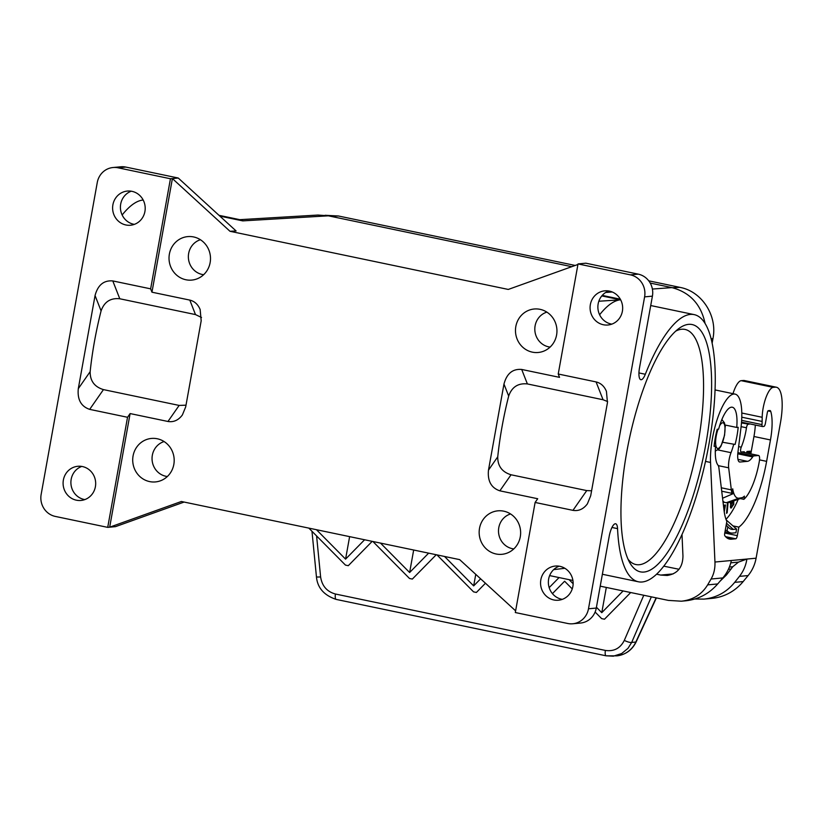 <?xml version="1.0" encoding="UTF-8"?>
<svg xmlns="http://www.w3.org/2000/svg" width="823" height="823" viewBox="0 0 823 823"><rect width="100%" height="100%" fill="white"/><g stroke="black" fill="none" stroke-linecap="round" stroke-linejoin="round"><path stroke-width="1.23" d="M611.952 527.461L617.548 528.633A12.479 3.765 101.8 0 0 615.645 523.767A12.479 3.765 101.8 0 0 609.195 536.349L596.284 608.063L588.486 608.783L644.604 296.866A18.713 17.767 -95.3 0 0 630.439 274.872L578.034 263.926L585.842 263.195L638.247 274.141L630.439 274.872M546.863 312.123A17.911 17.005 -95.3 0 0 534.837 330.095A17.911 17.005 -95.3 0 0 548.653 346.853A17.911 17.005 -95.3 0 0 550.114 347.08M540.063 309.335A21.83 20.729 84.7 0 1 556.893 329.303A21.83 20.729 84.7 0 1 543.087 351.4A21.83 20.729 84.7 0 1 532.358 352.151A21.83 20.729 84.7 0 1 515.754 326.957A21.83 20.729 84.7 0 1 539.158 309.17A21.83 20.729 84.7 0 1 540.063 309.335M572.242 588.918L564.619 581.223L552.428 593.63M601.798 295.91L620.48 299.809A136.464 41.129 101.8 0 0 599.617 314.756M617.548 528.633A136.464 41.129 101.8 0 0 638.37 581.779A136.464 41.129 101.8 0 0 706.535 456.611A136.464 41.129 101.8 0 0 694.19 314.623A136.464 41.129 101.8 0 0 645.325 374.259A12.479 3.765 -78.2 0 1 640.86 379.712A12.479 3.765 -78.2 0 1 639.502 367.86L652.413 296.146A18.713 17.767 -95.3 0 0 638.247 274.141M167.347 476.517A17.911 17.005 84.7 0 1 152.337 455.242A17.911 17.005 84.7 0 1 164.096 441.56M157.296 438.772A21.83 20.729 -95.3 0 0 156.391 438.608A21.83 20.729 -95.3 0 0 133.069 455.921A21.83 20.729 -95.3 0 0 139.931 476.599A21.83 20.729 -95.3 0 0 160.32 480.838A21.83 20.729 -95.3 0 0 173.828 464.439A21.83 20.729 -95.3 0 0 157.296 438.772M364.589 539.765L345.578 559.126L316.454 529.714M345.578 559.126L349.621 536.637M559.208 566.193A17.16 16.285 -95.3 0 0 548.643 579.063A17.16 16.285 -95.3 0 0 562.294 599.36M540.834 579.793A17.16 16.285 84.7 0 1 555.258 566.059A17.16 16.285 84.7 0 1 572.859 586.49A17.16 16.285 84.7 0 1 558.436 600.224A17.16 16.285 84.7 0 1 540.834 579.793M727.151 512.77L728.036 502.863L727.429 503.378L726.544 513.295L727.151 512.77L726.606 512.657M150.64 288.842L151.957 292.196L189.804 300.097C194.547 301.239 197.993 304.387 200.154 309.53L201.182 320.795L185.7 406.86L182.387 414.957C178.447 420.224 173.643 422.394 167.964 421.479L130.116 413.568L127.534 417.282L89.686 409.37C81.045 406.459 77.259 399.556 78.298 388.672L95.057 295.55C97.865 285.025 103.77 280.159 112.792 280.931L150.64 288.842L170.443 178.756L172.398 178.57L229.998 231.294L236.088 230.965L178.252 178.025L125.847 167.079L118.039 167.799L170.443 178.756M201.522 317.483L195.483 314.581L119.788 298.77L112.792 280.931M185.998 405.183L179.147 405.42L103.451 389.608L89.686 409.37M643.998 572.047A126.331 38.074 -78.2 0 1 629.986 563.055A126.331 38.074 -78.2 0 1 629.019 440.418A126.331 38.074 -78.2 0 1 679.016 328.418A126.331 38.074 -78.2 0 1 688.563 324.355A126.331 38.074 -78.2 0 1 705.774 444.523A126.331 38.074 -78.2 0 1 643.998 572.047M622.383 311.269A17.16 16.285 84.7 0 1 607.96 325.003A17.16 16.285 84.7 0 1 590.358 304.572A17.16 16.285 84.7 0 1 604.782 290.838A17.16 16.285 84.7 0 1 622.383 311.269M608.732 290.972A17.16 16.285 -95.3 0 0 598.156 303.841A17.16 16.285 -95.3 0 0 611.818 324.139M607.621 401.562L603.074 399.752L527.378 383.93C518.099 382.962 511.865 387.005 508.676 396.058A134.128 40.42 101.8 0 0 497.74 456.827C497.637 466.055 502.071 472.032 511.042 474.778L586.737 490.59L572.962 510.353L535.115 502.452L515.311 612.538L567.716 623.484A18.713 17.767 -95.3 0 0 572.746 623.772A18.713 17.767 -95.3 0 0 588.486 608.783M572.962 510.353C578.641 511.278 583.456 509.108 587.396 503.841L590.698 495.744L607.456 402.612L606.428 391.347C604.267 386.203 600.821 383.055 596.078 381.923L558.231 374.012L578.034 263.926M239.771 219.669L317.945 215.05L328.367 215.821L571.769 266.683M650.211 283.071L671.918 287.608C689.972 292.402 701.031 304.366 705.095 323.48M553.673 569.629L564.856 568.282M184.115 502.061L115.518 526.638L109.675 527.183L181.379 501.485L459.666 559.63L515.62 610.851M577.941 264.471L508.275 289.439L229.998 231.294M328.367 215.821L242.734 220.883L219.844 216.099M620.48 299.819L598.835 301.239M602.302 295.323L605.759 296.146M572.746 623.772L580.554 623.042A18.713 17.767 -95.3 0 0 596.284 608.063M738.231 499.324A63.011 18.991 -78.2 0 1 725.989 519.282M510.548 513.953A17.911 17.005 -95.3 0 0 498.522 531.925A17.911 17.005 -95.3 0 0 512.338 548.674A17.911 17.005 -95.3 0 0 513.799 548.91M722.038 419.123A29.947 9.022 -78.2 0 1 722.038 419.658M715.28 451.796A12.479 3.765 -78.2 0 1 715.557 450.963M511.042 474.778L499.859 490.827C491.228 487.916 487.432 481.013 488.481 470.128L503.964 384.063C506.773 373.549 512.678 368.673 521.7 369.455L559.547 377.356L558.231 374.012M499.859 490.827L537.707 498.738L535.115 502.452M586.737 490.59L591.593 490.786M480.622 578.816L473.678 585.894L475.756 574.361M725.567 536.647L735.803 538.787L731.513 539.188A69.245 20.873 101.8 0 1 729.559 539.086A69.245 20.873 101.8 0 1 724.888 535.835A3.117 0.936 101.8 0 1 724.754 533.016L726.853 521.391A56.458 17.016 -78.2 0 1 724.024 510.25L718.942 468.164A12.479 3.765 101.8 0 0 717.965 465.118A30.256 9.115 -78.2 0 1 715.547 446.261L714.107 446.395A34.689 10.452 101.8 0 1 717.193 429.267L718.623 429.133A30.256 9.115 -78.2 0 1 732.336 407.231A30.256 9.115 -78.2 0 1 736.739 427.446L738.18 427.312A34.689 10.452 101.8 0 1 735.093 444.441L722.697 442.28M736.739 427.446L725.382 425.079A30.256 9.115 -78.2 0 1 725.197 427.034M596.428 607.261L601.778 612.662L606.314 587.437M601.778 612.662L623.104 590.945M663.78 566.162L679.026 569.269M750.823 453.874L753.971 436.396A31.192 9.403 -78.2 0 0 755.319 425.049M84.831 499.592A17.16 16.285 84.7 0 1 84.162 499.468A17.16 16.285 84.7 0 1 70.943 483.801A17.16 16.285 84.7 0 1 81.744 466.425M82.413 466.548A17.16 16.285 -95.3 0 0 77.794 466.291A17.16 16.285 -95.3 0 0 63.104 482.443A17.16 16.285 -95.3 0 0 76.364 500.189A17.16 16.285 -95.3 0 0 80.973 500.456A17.16 16.285 -95.3 0 0 95.663 484.305A17.16 16.285 -95.3 0 0 82.413 466.548M131.937 191.327A17.16 16.285 -95.3 0 0 127.318 191.07A17.16 16.285 -95.3 0 0 112.628 207.221A17.16 16.285 -95.3 0 0 125.878 224.967A17.16 16.285 -95.3 0 0 130.497 225.235A17.16 16.285 -95.3 0 0 145.187 209.073A17.16 16.285 -95.3 0 0 131.937 191.327M125.847 167.079A18.713 17.767 84.7 0 0 120.806 166.791L113.008 167.522A18.713 17.767 84.7 0 0 97.268 182.5L41.15 494.417A18.713 17.767 84.7 0 0 55.316 516.422L107.72 527.368L127.534 417.282M113.008 167.522A18.713 17.767 84.7 0 1 118.039 167.799M741.801 413.023L762.191 417.292A20.585 6.203 -78.2 0 1 773.209 387.366L775.359 387.17A37.436 11.285 -78.2 0 1 776.408 387.232A37.436 11.285 -78.2 0 1 780.451 422.775L756.09 558.2A37.436 35.533 84.7 0 1 748.107 575.575L743.169 581.573L734.682 582.355C726.637 592.159 716.401 597.745 703.994 599.103L694.869 599.01M703.994 599.103L711.854 598.372A49.905 47.384 -95.3 0 0 743.169 581.573M630.706 592.529L604.494 619.215L601.654 618.629L595.122 612.034M119.788 298.77C110.508 297.792 104.274 301.835 101.085 310.899A134.128 40.42 101.8 0 0 90.149 371.667C90.046 380.884 94.48 386.872 103.451 389.608M185.905 279.758A21.83 20.729 -95.3 0 0 196.635 279.007A21.83 20.729 -95.3 0 0 210.441 256.91A21.83 20.729 -95.3 0 0 193.611 236.942A21.83 20.729 -95.3 0 0 192.705 236.777A21.83 20.729 -95.3 0 0 169.301 254.564A21.83 20.729 -95.3 0 0 185.905 279.758M503.748 511.165A21.83 20.729 84.7 0 1 520.578 531.133A21.83 20.729 84.7 0 1 506.773 553.231A21.83 20.729 84.7 0 1 496.043 553.982A21.83 20.729 84.7 0 1 479.439 528.788A21.83 20.729 84.7 0 1 502.843 511.001A21.83 20.729 84.7 0 1 503.748 511.165M107.72 527.368L109.675 527.183L130.116 413.568M151.957 292.196L172.398 178.57L178.252 178.025M134.355 224.37A17.16 16.285 84.7 0 1 133.686 224.247A17.16 16.285 84.7 0 1 126.999 221.099A17.16 16.285 84.7 0 1 120.59 204.721A17.16 16.285 84.7 0 1 131.268 191.203M143.192 200.03A136.464 41.129 101.8 0 0 122.154 214.988M219 215.328L240.09 219.731L242.106 220.749M675.714 331.134A120.096 36.191 -78.2 0 1 681.639 329.251A120.096 36.191 -78.2 0 1 685.024 329.426A120.096 36.191 -78.2 0 1 696.988 448.936A120.096 36.191 -78.2 0 1 639.276 564.722A120.096 36.191 -78.2 0 1 635.901 564.537A120.096 36.191 -78.2 0 1 628.052 559.249M203.662 274.697A17.911 17.005 84.7 0 1 202.201 274.46A17.911 17.005 84.7 0 1 188.385 257.702A17.911 17.005 84.7 0 1 200.411 239.73M243.114 220.852L239.822 219.679M762.191 417.292L762.129 421.438A27.447 8.271 -78.2 0 1 761.995 424.606L741.646 420.358M741.492 422.641L749.064 424.226L741.472 422.94M733.005 393.672A20.585 6.203 -78.2 0 1 741.184 380.679L743.334 380.483A37.436 11.285 -78.2 0 1 744.383 380.535L776.408 387.232M722.306 442.198L735.093 444.441M744.784 452.609A6.234 1.883 101.8 0 0 744.095 451.776A6.234 1.883 101.8 0 0 743.92 451.765L741.132 452.022A3.117 0.936 -78.2 0 1 741.05 452.012A3.117 0.936 -78.2 0 1 740.577 450.263A3.117 0.936 -78.2 0 1 741.256 447.167L738.632 446.611M712.142 343.15L713.13 337.605C717.183 315.487 702.04 291.98 680.899 287.566L648.73 280.828M575.184 265.459L338.469 215.996L325.116 215.287M673.111 573.919L660.725 575.071L667.216 575.472C677.555 573.796 682.792 567.294 682.956 555.978L682 534.497M660.725 575.071L656.579 574.207M722.573 498.234L733.807 493.389A36.809 11.09 -78.2 0 0 738.889 498.213L742.243 497.637A35.564 10.72 -78.2 0 0 744.434 496.135L743.858 499.324A38.681 11.656 -78.2 0 0 759.331 461.312A6.234 1.883 -78.2 0 0 758.631 455.5A6.234 1.883 -78.2 0 0 758.456 455.5L753.837 455.921A6.234 1.883 101.8 0 0 752.654 456.93A27.447 8.271 -78.2 0 1 747.438 461.333L739.949 462.032A12.479 3.765 101.8 0 1 739.599 462.012A12.479 3.765 101.8 0 1 737.933 452.28L740.926 428.166A43.67 13.158 101.8 0 0 735.073 394.104A43.67 13.158 101.8 0 0 718.212 416.448A43.67 13.158 101.8 0 0 710.537 462.454L714.95 562.027C715.197 568.436 713.901 574.094 711.072 579.022L707.636 584.875C701.772 594.473 693.007 599.926 681.341 601.202L668.358 600.399L600.224 586.161M572.921 580.462L549.641 575.596M485.447 583.24L476.394 592.457L473.554 591.86L436.951 554.887M308.851 528.119L345.454 565.092L348.294 565.689L372.191 541.359M372.901 541.503L409.504 578.476L412.344 579.073L436.241 554.743M569.105 579.659L573.137 583.744M549.178 587.622L559.054 577.561M473.678 585.894L444.554 556.482M428.639 553.149L409.628 572.51L380.504 543.098M409.628 572.51L413.671 550.021M714.95 562.027L731.338 560.504C729.939 567.057 727.11 572.87 722.841 577.921L717.707 583.939C709.045 593.805 698.398 599.422 685.765 600.79L681.341 601.202M731.338 560.504L746.903 559.054C745.875 565.576 743.385 571.347 739.435 576.378L734.682 582.355M753.95 436.499L770.462 439.945A35.564 10.72 -78.2 0 0 770.76 411.479A6.234 1.883 -78.2 0 0 770.03 410.543A6.234 1.883 -78.2 0 0 769.855 410.533L768.25 410.687A1.872 0.566 -78.2 0 0 767.334 412.57L765.411 423.279A3.117 0.936 101.8 0 1 763.878 426.427L762.54 426.551A3.117 0.936 -78.2 0 1 762.458 426.54A3.117 0.936 -78.2 0 1 761.995 424.606M770.462 439.945L766.614 461.353A67.373 20.308 -78.2 0 1 738.859 527.121L737.326 535.639A3.117 0.936 101.8 0 1 735.803 538.787M733.663 444.574A30.256 9.115 -78.2 0 1 731.019 452.681A12.479 3.765 101.8 0 0 728.674 467.814L731.338 489.88A40.234 12.129 -78.2 0 0 731.904 493.316L732.707 488.821A36.809 11.09 -78.2 0 0 733.807 493.389L731.956 493.008M738.889 498.213L726.575 502.616A43.67 13.158 -78.2 0 1 725.351 502.555A43.67 13.158 -78.2 0 1 722.923 501.114M721.72 491.197L731.904 493.316M726.575 502.616L729.898 502.308L742.202 497.905M743.858 499.324L740.299 498.584M605.368 650.427C614.009 651.662 620.316 648.308 624.307 640.387A6.234 1.512 23.3 0 0 631.683 642.424L627.97 648.37L621.632 653.555L613.361 656.168L606.304 655.828A6.234 1.883 -78.2 0 1 606.129 655.818A6.234 1.883 -78.2 0 1 605.368 650.427L335.424 594.011C326.957 591.675 322.019 585.986 320.61 576.923L316.598 535.948M729.373 567.068L732.779 566.749L738.478 562.109L746.903 559.054L756.09 558.2M732.779 566.749L726.442 574.968L720.022 581.223M335.424 594.011A6.234 1.883 101.8 0 0 336.185 599.411C324.015 595.317 317.441 587.787 316.444 576.82L316.444 576.82A6.234 0.545 -5.6 0 0 320.61 576.923M738.859 527.121L733.118 525.918M715.547 446.261L714.148 445.963M726.236 519.951L736.585 529.096L735.927 532.759L732.614 533.067A63.011 18.991 -78.2 0 1 730.834 532.975A63.011 18.991 -78.2 0 1 727.1 530.65L725.258 530.269M727.1 530.65L727.799 526.782A59.266 17.859 101.8 0 0 728.622 527.666A59.266 17.859 101.8 0 0 733.272 529.405L736.585 529.096M726.164 525.208L727.799 526.782M741.256 447.167A27.447 8.271 -78.2 0 0 746.461 427.775A3.117 0.936 -78.2 0 1 748.035 424.318M747.335 453.144L749.948 452.897L750.257 451.179L746.934 451.488L746.667 453M730.382 502.133L730.978 508.079L733.777 504.386L733.735 500.929M732.1 501.516L731.091 501.876M724.24 511.844L725.475 504.993L723.448 505.466M749.023 451.302L748.776 452.66L746.698 452.845M749.948 452.897L748.776 452.66M730.999 506.526L730.464 507.277M731.061 502.195L730.433 503.234M731.112 504.766L733.098 501.166L733.139 504.221L731.935 505.991L731.133 506.515L730.659 504.664M731.904 502.925L730.731 502.678M731.554 503.542L730.433 503.306M731.009 506.135L730.443 506.022M731.133 506.515L730.433 506.371M731.308 506.587L730.433 506.402M731.369 502.267L730.526 502.081M731.194 502.184L730.587 502.061M731.318 507.904L730.567 507.75M731.781 507.338L730.618 507.091M733.777 504.386L733.118 504.252M724.024 506.34L724.24 505.106M723.592 506.639L724.662 506.474L724.014 510.116M724.662 506.474L723.54 506.238M638.946 372.922L645.325 374.259M195.483 314.581L189.804 300.097M179.147 405.42L167.964 421.479M652.413 296.146L644.604 296.866M671.918 287.608L652.382 289.048M612.261 291.99L605.677 292.474M603.074 399.752L596.078 381.923M527.378 383.93L521.7 369.455M508.676 396.058L503.964 384.063M497.74 456.827L488.481 470.128M90.149 371.667L78.298 388.672M101.085 310.899L95.057 295.55M741.78 417.189L762.129 421.438M775.359 387.17L743.334 380.483M679.901 287.34L672.484 287.731M330.239 216.212L338.469 215.996M712.955 338.665L711.134 338.757M710.537 462.454L705.517 461.394M711.072 579.022L722.841 577.921M717.707 583.939L707.636 584.875M753.837 455.921L737.892 452.599M752.654 456.93L737.768 453.812M758.456 455.5L741.616 451.971M717.954 449.944L731.019 452.681M718.284 465.643L728.674 467.814M721.308 487.792L731.338 489.88M739.27 461.888L739.949 462.032M747.438 461.333L737.953 459.347M739.435 576.378L748.107 575.575M651.343 596.85L631.683 642.424L635.829 642.043A24.957 23.692 84.7 0 1 616.787 655.859C625.645 654.727 632.105 650.067 636.158 641.889A6.234 1.018 -155.3 0 1 635.829 642.043L656.137 597.848M624.307 640.387L643.771 595.266M730.783 562.829L738.478 562.109M726.442 574.968L725.032 575.102M731.194 568.991L728.427 569.249M616.787 655.859L606.129 655.818L336.185 599.411A6.234 1.883 101.8 0 0 336.36 599.422M773.209 387.366L741.184 380.679M770.76 411.479L767.962 410.893M759.526 459.872L766.614 461.353M724.754 533.016L737.326 535.639M727.738 538.396L731.513 539.188M762.376 426.509L741.533 422.158L762.458 426.54M733.272 529.405L726.524 523.222M746.461 427.775L741.101 426.653M718.057 429.184A13.096 3.95 101.8 0 0 716.226 436.015A13.096 3.95 101.8 0 0 718.006 448.484A13.096 3.95 101.8 0 0 724.415 435.254A13.096 3.95 101.8 0 0 724.199 423.927A13.096 3.95 101.8 0 0 719.621 425.738M602.374 574.259L638.37 581.779M602.23 295.406L620.316 299.181M650.715 305.539L694.19 314.623M240.09 219.731L239.442 219.69M735.073 394.104L715.053 389.927M758.631 455.5L741.708 451.971M723.036 502.071L725.351 502.555M636.158 641.889L656.373 597.899M316.444 576.82L311.979 531.277M724.991 531.751L730.834 532.975M721.864 419.555L724.487 422.899L725.145 426.304L724.579 435.202L721.01 446.117L719.035 448.967L715.29 450.983"/></g></svg>
